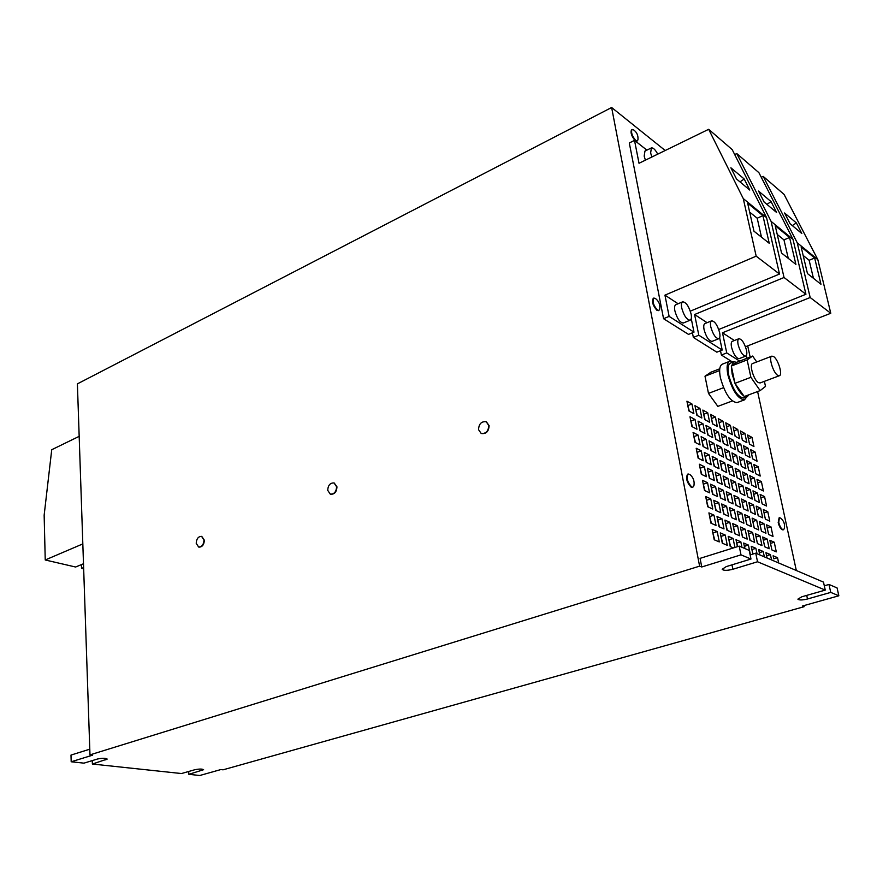 <?xml version="1.0" encoding="UTF-8"?>
<svg xmlns="http://www.w3.org/2000/svg" width="883" height="883" viewBox="0 0 883 883"><rect width="100%" height="100%" fill="white"/><g stroke="black" fill="none" stroke-linecap="round" stroke-linejoin="round"><path stroke-width="1.32" d="M334.249 483.034L336.975 486.864C336.633 491.963 334.525 494.414 330.639 494.248L330.474 494.182M327.714 490.319C328.057 485.22 330.176 482.769 334.072 482.968L336.611 486.743C336.268 491.842 334.16 494.292 330.275 494.127L327.714 490.319M201.777 536.423L204.37 540.219C204.028 544.789 202.24 547.085 198.995 547.118L198.818 547.063M196.203 543.255C196.556 538.685 198.355 536.389 201.6 536.367L203.995 540.12C203.653 544.679 201.865 546.985 198.62 547.019L196.203 543.255M486.39 421.853L489.116 425.65C488.752 431.445 486.202 434.072 481.467 433.52L481.301 433.454M478.531 429.624C478.906 423.807 481.478 421.202 486.224 421.776L488.774 425.496C488.409 431.29 485.86 433.917 481.114 433.376L478.531 429.624M687.879 474.127L687.592 474.171C685.594 478.144 686.797 482.504 691.201 487.25L692.592 487.228M689.932 474.524C693.376 477.537 694.7 481.268 693.917 485.738L692.879 487.184L691.797 487.052C687.393 482.306 686.179 477.946 688.188 473.972L690.02 474.59M631.809 129.613L631.555 129.68C630.307 132.605 631.522 136.28 635.219 140.706L637.051 140.993M633.288 129.646C636.831 132.075 638.387 135.485 637.923 139.878L637.294 140.927L635.727 140.452C632.04 136.015 630.815 132.34 632.073 129.426L633.652 129.911M779.115 517.846L778.188 522.604C779.479 527.239 781.058 529.668 782.934 529.91L783.21 529.767M784.303 528.586L783.497 529.734C781.61 529.491 780.031 527.063 778.74 522.427L779.391 517.703L780.682 518.133M653.541 298.233L653.277 298.288C651.654 301.721 652.879 305.75 656.963 310.363L658.63 310.474M655.352 298.432C658.873 301.136 660.329 304.701 659.733 309.127L658.895 310.408L657.515 310.121C653.431 305.507 652.206 301.489 653.839 298.057L655.385 298.454M710.782 326.865C710.142 323.454 710.429 321.445 711.665 320.827C714.833 321.235 717.482 325.165 719.623 332.626C720.274 336.059 719.987 338.079 718.74 338.708C715.583 338.299 712.923 334.348 710.782 326.865M711.588 320.86L704.987 323.553C703.74 324.171 703.442 326.191 704.071 329.591C706.201 337.052 708.861 340.993 712.051 341.39L712.128 341.357M746.742 396.92L744.479 399.856C737.901 398.995 732.36 390.65 727.868 374.811C726.411 367.129 727.051 362.615 729.777 361.268L733.287 362.019M729.623 361.335L722.371 364.16C719.623 365.507 718.961 370.01 720.385 377.681C724.855 393.476 730.396 401.787 737.018 402.626L737.173 402.571M651.864 157.008L650.639 152.969L651.389 147.914C653.199 147.582 655.318 149.657 657.736 154.15M651.301 147.958L644.954 151.081L644.171 156.136L645.407 160.165M681.709 307.924C681.08 304.492 681.411 302.45 682.691 301.809C686.091 302.207 688.895 306.291 691.113 314.05C691.742 317.505 691.411 319.558 690.12 320.209C686.731 319.812 683.917 315.717 681.709 307.924M682.603 301.843L675.881 304.679C674.59 305.319 674.259 307.361 674.866 310.783C677.073 318.564 679.877 322.637 683.299 323.023L683.387 322.99M738.133 344.69C737.482 341.302 737.735 339.315 738.916 338.719C741.875 339.138 744.391 342.935 746.466 350.109C747.139 353.509 746.875 355.518 745.682 356.114C742.735 355.694 740.219 351.887 738.133 344.69M738.85 338.741L732.36 341.324C731.179 341.92 730.903 343.906 731.554 347.284C733.618 354.469 736.135 358.266 739.115 358.675L739.181 358.641M733.707 361.853L730.495 363.101C728.022 364.315 727.449 368.399 728.762 375.363C732.835 389.69 737.846 397.24 743.795 398.023L743.928 397.968M732.139 374.061L731.455 366.754L734.799 382.615L732.139 374.061M731.543 365.871L733.839 361.798L736.709 362.295L731.312 366.037L747.139 359.911L752.647 356.048L756.72 361.964M773.552 356.544C778.122 359.182 782.934 375.043 779.358 375.728L777.735 375.352C773.166 372.814 768.287 356.787 771.874 356.136L773.552 356.544M771.808 356.169L752.647 363.531C748.972 364.226 753.762 380.143 758.409 382.615L760.131 382.946M764.391 381.346L765.506 386.423L760.142 390.606L750.892 377.306L747.139 359.911M750.892 377.306L734.954 383.354L744.248 396.522L760.142 390.606M734.954 383.354L734.799 382.615M731.312 366.037L731.455 366.754M736.709 362.295L752.647 356.048M748.983 394.756L747.161 396.765L744.59 396.401M743.861 395.97C740.87 393.851 738.033 389.822 735.351 383.906M803.155 255.43L809.137 260.275L813.442 278.3M749.656 212.108L757.195 218.211L761.488 237.152M777.239 234.448L783.961 239.889L788.265 258.366M796.345 222.902L784.557 212.98L790.075 223.708L801.83 233.531L796.345 222.902L792.316 225.584M820.969 284.271L814.656 257.979L801.135 246.92L807.459 273.564L820.969 284.271M809.137 260.275L814.656 257.979M744.192 178.984L730.881 167.781L736.488 178.973L749.777 190.066L744.192 178.984L739.987 181.898M769.248 243.3L762.934 215.673L747.647 203.167L753.95 231.18L769.248 243.3M757.195 218.211L762.934 215.673M771.058 201.611L758.541 191.07L764.104 202.03L776.587 212.461L771.058 201.611L766.941 204.392M795.903 264.414L789.579 237.472L775.219 225.728L781.543 253.035L795.903 264.414M783.961 239.889L789.579 237.472M739.435 521.18L737.846 514.491M742.691 537.118L741.069 530.264M745.042 548.608L744.325 546.18M712.846 424.05L711.4 418.244M736.201 505.363L734.645 498.84M720.429 428.2L719.049 422.471M752.978 554.027L751.863 549.414M750.175 540.407L748.618 533.63M722.217 470.308L720.683 464.039M719.071 454.756L717.559 448.652M715.947 439.337L714.468 433.387M697.305 415.54L695.738 409.591M730.616 546.709L728.839 539.524M727.338 530.385L725.594 523.365M724.082 514.193L722.382 507.35M700.385 431.059L698.795 424.944M725.396 485.981L723.817 479.546M728.596 501.776L726.985 495.186M731.819 517.714L730.186 510.948M729.811 474.116L728.332 467.924M726.665 458.685L725.208 452.648M723.53 443.376L722.117 437.504M746.908 524.579L745.384 517.968M720.859 498.133L719.192 491.456M717.669 482.217L716.025 475.705M714.49 466.423L712.89 460.076M732.989 489.679L731.477 483.321M704.987 490.661L703.199 483.818M701.808 474.491L700.042 467.824M698.652 458.465L696.919 451.953M695.517 442.571L693.817 436.224M692.415 426.809L690.749 420.617M703.497 446.699L701.875 440.44M706.643 462.482L704.976 456.047M709.8 478.387L708.111 471.798M751.025 512.35L749.59 505.981M747.813 496.897L746.411 490.683M744.634 481.566L743.265 475.518M767.128 558.045L766.576 555.738M708.199 506.963L706.367 499.955M711.444 523.409L709.579 516.224M714.711 539.988L712.802 532.637M754.27 527.924L752.802 521.4M713 494.425L711.268 487.67M689.336 411.169L687.702 405.142M722.736 543.376L720.892 536.113M719.457 526.93L717.658 519.833M716.212 510.606L714.446 503.685M752.007 437.416L747.592 434.955L749.524 444.127L753.939 446.544L752.007 437.416L748.376 438.685L749.546 444.138M760.881 497.813L762.161 503.873L766.565 506.025L764.568 496.599L760.881 497.813M765.373 519.105L764.049 512.88M767.272 528.078L768.618 534.458L773.033 536.467L771.002 526.897L767.272 528.078M771.885 549.932L770.495 543.387M748.696 470.087L747.415 464.27M745.55 455.109L744.303 449.447M742.437 440.242L741.223 434.734M778.651 562.968L777.537 557.681L773.111 555.771L773.751 558.818M735.075 533.785L733.398 526.853M711.356 450.76L709.789 444.579M708.232 435.231L706.698 429.204M705.142 419.822L703.641 413.95M758.972 488.763L757.713 482.858M754.59 468.023L755.804 473.774L760.208 476.047L758.232 466.776L754.59 468.023M751.477 453.31L752.658 458.895L757.062 461.235L755.108 452.041L751.477 453.31M737.68 546.599L736.643 542.879M730.992 447.35L729.634 441.544M734.126 462.549L732.735 456.588M737.283 477.869L735.859 471.754M740.462 493.31L739.005 487.03M743.674 508.884L742.184 502.438M741.466 466.356L740.131 460.462M738.331 451.268L737.029 445.529M735.219 436.29L733.95 430.716M751.852 485.186L750.539 479.215M755.042 500.418L753.696 494.281M758.265 515.76L756.886 509.458M761.499 531.224L760.086 524.767M727.879 432.273L726.554 426.621M759.888 554.943L759.281 552.603M757.537 543.641L756.025 536.93M764.766 546.809L763.32 540.186M761.267 177.295L763.221 176.401L784.093 194.426L817.846 259.668L830.771 313.277L745.473 346.754M763.221 176.401L797.239 242.781L817.846 259.668M797.239 242.781L810.175 297.516L830.771 313.277M810.175 297.516L722.493 332.759L734.38 340.518M722.493 332.759L726.742 352.924L739.623 361.092M746.334 355.584L746.908 358.266M646.886 150.132L634.513 140.386L639.016 163.278L708.674 129.304L732.206 149.624L766.576 217.671L779.512 274.039L690.318 311.158M708.674 129.304L743.265 198.576L766.576 217.671M743.265 198.576L756.179 256.169L779.512 274.039M756.179 256.169L664.943 295.154L678.1 303.741M669.115 316.39L693.994 332.163L688.519 334.392L663.563 318.708L669.115 316.39L664.943 295.154M691.257 318.642L693.994 332.163M734.689 154.547L736.775 153.565L758.916 172.693L792.989 239.304L805.936 294.26L718.729 329.48M736.775 153.565L771.091 221.368L792.989 239.304M771.091 221.368L784.038 277.494L805.936 294.26M784.038 277.494L694.601 314.525L707.095 322.692M698.817 335.22L722.206 350.054L716.83 352.174L693.365 337.427L698.817 335.22L694.601 314.525M719.634 337.759L722.206 350.054M83.664 568.884L81.545 568.398L83.62 567.537M81.413 564.601L81.545 568.398M79.172 436.345L51.733 449.723L44.15 515.186L45.232 559.977L82.825 543.906M83.499 563.74L75.607 567.018L45.232 559.977M741.897 513.365L737.173 511.169L739.192 521.069L743.916 523.222L741.897 513.365L738.089 514.601M745.142 529.16L740.407 527.03L742.448 537.019L747.184 539.094L745.142 529.16L741.312 530.374M750.407 554.822L748.409 545.076L744.568 546.279M748.409 545.076L743.685 543.034L744.799 548.509M715.407 417.052L710.627 414.381L712.548 423.884L717.338 426.5L715.407 417.052L711.709 418.41M738.674 497.703L733.95 495.429L735.958 505.253L740.682 507.471L738.674 497.703L734.888 498.961M722.967 421.257L718.265 418.63L720.186 428.067L724.899 430.639L722.967 421.257L719.281 422.604M756.996 553.718L755.87 548.31L752.051 549.491M755.87 548.31L751.223 546.29L752.824 554.071M752.603 532.504L747.956 530.418L749.998 540.33L754.645 542.372L752.603 532.504L748.795 533.707M724.744 462.88L719.943 460.418L721.919 470.153L726.72 472.56L724.744 462.88L720.981 464.182M721.61 447.471L716.808 444.944L718.773 454.602L723.563 457.085L721.61 447.471L717.868 448.807M718.497 432.195L713.707 429.602L715.649 439.182L720.44 441.732L718.497 432.195L714.777 433.553M699.91 408.421L694.954 405.661L696.875 415.297L701.83 418.012L699.91 408.421L696.168 409.822M734.91 547.46L733.089 538.453L728.199 536.334L730.252 546.555L733.464 547.913M733.089 538.453L729.203 539.679M729.833 522.283L724.932 520.087L726.974 530.219L731.864 532.372L729.833 522.283L725.958 523.531M726.588 506.246L721.698 503.972L723.718 514.027L728.607 516.257L726.588 506.246L722.747 507.515M702.989 423.796L698.034 421.114L699.965 430.827L704.921 433.465L702.989 423.796L699.226 425.176M727.901 478.398L723.1 476.014L725.098 485.827L729.899 488.167L727.901 478.398L724.126 479.69M731.091 494.05L726.29 491.743L728.298 501.632L733.1 503.906L731.091 494.05L727.294 495.33M734.303 509.833L729.501 507.604L731.521 517.581L736.334 519.767L734.303 509.833L730.484 511.091M732.316 466.754L727.603 464.337L729.579 473.994L734.292 476.367L732.316 466.754L728.574 468.045M729.181 451.467L724.457 448.983L726.422 458.564L731.135 461.003L729.181 451.467L725.451 452.78M726.058 436.301L721.345 433.741L723.287 443.255L728 445.76L726.058 436.301L722.36 437.626M749.358 516.831L744.7 514.668L746.731 524.502L751.378 526.61L749.358 516.831L745.572 518.056M723.387 490.341L718.497 487.99L720.495 497.968L725.385 500.264L723.387 490.341L719.557 491.632M720.197 474.568L715.318 472.151L717.305 482.041L722.184 484.414L720.197 474.568L716.4 475.882M717.04 458.928L712.162 456.434L714.126 466.246L719.016 468.696L717.04 458.928L713.254 460.264M735.484 482.162L730.76 479.822L732.758 489.557L737.471 491.853L735.484 482.162L731.72 483.442M707.559 482.736L702.504 480.297L704.491 490.429L709.557 492.813L707.559 482.736L703.696 484.061M704.391 466.721L699.336 464.215L701.312 474.248L706.367 476.71L704.391 466.721L700.539 468.067M701.245 450.849L696.19 448.255L698.155 458.211L703.199 460.749L701.245 450.849L697.415 452.206M698.122 435.098L693.078 432.438L695.02 442.317L700.064 444.922L698.122 435.098L694.314 436.478M695.031 419.48L689.987 416.754L691.919 426.544L696.963 429.226L695.031 419.48L691.246 420.882M706.08 439.293L701.124 436.677L703.067 446.478L708.034 449.05L706.08 439.293L702.305 440.661M709.215 454.922L704.248 452.383L706.212 462.262L711.179 464.756L709.215 454.922L705.407 456.268M712.36 470.683L707.393 468.211L709.369 478.178L714.347 480.595L712.36 470.683L708.541 472.008M753.464 504.811L748.894 502.615L750.903 512.295L755.473 514.447L753.464 504.811L749.722 506.036M750.263 489.502L745.694 487.239L747.691 496.831L752.261 499.061L750.263 489.502L746.543 490.749M747.095 474.314L742.526 471.975L744.501 481.5L749.071 483.796L747.095 474.314L743.387 475.573M771.554 559.932L770.429 554.612L766.643 555.76M770.429 554.612L765.936 552.659L767.051 558.012M710.76 498.884L705.694 496.522L707.702 506.732L712.769 509.038L710.76 498.884L706.875 500.186M713.983 515.164L708.917 512.891L710.947 523.189L716.014 525.407L713.983 515.164L710.075 516.445M717.239 531.588L712.162 529.392L714.215 539.778L719.281 541.919L717.239 531.588L713.309 532.846M756.687 520.242L752.117 518.122L754.148 527.868L758.718 529.955L756.687 520.242L752.923 521.456M715.539 486.566L710.572 484.182L712.57 494.226L717.537 496.566L715.539 486.566L711.698 487.88M691.963 403.995L686.93 401.191L688.839 410.904L693.872 413.663L691.963 403.995L688.199 405.418M725.23 535.043L720.252 532.89L722.305 543.2L727.283 545.308L725.23 535.043L721.323 536.301M721.974 518.751L716.996 516.522L719.027 526.732L724.005 528.917L721.974 518.751L718.089 520.021M718.74 502.593L713.773 500.286L715.782 510.418L720.76 512.681L718.74 502.593L714.877 503.884M764.568 496.599L760.153 494.414L762.15 503.873M767.769 511.687L763.354 509.568L765.362 519.105L769.788 521.18L767.769 511.687L764.06 512.891M771.002 526.897L766.576 524.844L768.607 534.458M774.248 542.228L769.833 540.241L771.874 549.932L776.3 551.875L774.248 542.228L770.506 543.387M751.146 463.045L746.665 460.672L748.629 470.054L753.111 472.383L751.146 463.045L747.482 464.303M748.022 448.2L743.53 445.772L745.484 455.076L749.976 457.46L748.022 448.2L744.369 449.48M744.921 433.476L740.44 430.981L742.371 440.209L746.852 442.659L744.921 433.476L741.29 434.767M777.537 557.681L773.773 558.818M737.548 525.749L732.735 523.586L734.777 533.652L739.59 535.76L737.548 525.749L733.707 526.985M713.917 443.421L709.038 440.849L710.992 450.573L715.87 453.1L713.917 443.421L710.142 444.767M710.804 428.034L705.936 425.396L707.868 435.043L712.747 437.637L710.804 428.034L707.062 429.403M707.725 412.769L702.857 410.065L704.777 419.624L709.645 422.295L707.725 412.769L704.005 414.149M761.389 481.632L756.974 479.37L758.95 488.752L763.376 490.981L761.389 481.632L757.724 482.869M758.232 466.776L753.817 464.447L755.782 473.763M755.108 452.041L750.693 449.646L752.647 458.884M741.93 547.283L740.815 541.787L736.952 543.012M740.815 541.787L736.003 539.712L737.415 546.676M733.497 440.33L728.861 437.825L730.815 447.262L735.451 449.723L733.497 440.33L729.811 441.643M736.621 455.385L731.985 452.946L733.939 462.46L738.585 464.855L736.621 455.385L732.912 456.688M739.766 470.562L735.131 468.189L737.106 477.78L741.742 480.109L739.766 470.562L736.036 471.842M742.934 485.86L738.298 483.553L740.285 493.222L744.932 495.484L742.934 485.86L739.192 487.129M746.135 501.29L741.488 499.05L743.497 508.796L748.144 510.992L746.135 501.29L742.371 502.526M743.95 459.248L739.38 456.842L741.345 466.29L745.903 468.652L743.95 459.248L740.263 460.529M740.826 444.292L736.256 441.831L738.21 451.202L742.769 453.63L740.826 444.292L737.15 445.595M737.724 429.469L733.166 426.93L735.097 436.224L739.656 438.719L737.724 429.469L734.071 430.783M754.303 478.001L749.81 475.705L751.786 485.153L756.278 487.416L754.303 478.001L750.616 479.248M757.471 493.078L752.978 490.849L754.976 500.374L759.468 502.57L757.471 493.078L753.773 494.314M760.671 508.277L756.179 506.125L758.199 515.727L762.691 517.835L760.671 508.277L756.952 509.491M763.905 523.597L759.402 521.511L761.433 531.191L765.936 533.233L763.905 523.597L760.153 524.789M730.407 425.396L725.771 422.814L727.702 432.173L732.338 434.712L730.407 425.396L726.742 426.721M764.336 556.853L763.21 551.489L759.413 552.659M763.21 551.489L758.64 549.502L759.766 554.899M759.943 535.804L755.362 533.751L757.415 543.586L761.985 545.584L759.943 535.804L756.157 536.985M767.15 539.038L762.658 537.019L764.7 546.787L769.203 548.751L767.15 539.038L763.387 540.219M720.484 350.728L721.389 355.032L726.742 352.924M721.389 355.032L731.135 361.158M634.513 140.386L629.303 142.98L663.563 318.708M739.214 546.113L700.087 558.354L701.742 566.974L740.98 554.855L750.98 559.038L749.203 550.385L739.214 546.113L740.98 554.855M750.131 554.91L755.749 553.177L757.526 561.765L825.263 590.098L823.486 582.118L755.749 553.177M824.303 585.804L828.971 584.458L830.748 592.394L838.85 595.782L802.459 606.014L804.148 606.676L223.057 769.821L220.838 769.568L199.79 775.495L188.852 774.325L188.686 771.477M838.85 595.782L837.073 587.923L828.971 584.458M719.755 368.796L710.848 372.251L704.998 376.213L708.486 393.388L717.835 406.368L732.272 400.992M708.486 393.388L723.541 387.681M719.634 370.551L704.998 376.213M692.427 332.803L693.365 337.427M89.779 749.192L70.993 755.075L71.192 761.775L92.616 755.164L89.978 754.866L699.601 566.146L611.632 107.505L77.395 383.873L89.978 754.866M750.98 559.038L726.223 566.61L722.184 569.281C723.596 570.683 727.173 570.683 732.879 569.259L757.526 561.765M825.263 590.098L801.885 596.765L797.868 599.149C799.082 600.274 802.283 600.219 807.492 598.994L830.748 592.394M747.724 345.871L750.131 357.019M757.603 391.544L796.323 570.517M803.916 605.606L804.148 606.676M188.852 774.325L203.609 769.7C202.152 768.839 199.205 768.85 194.746 769.755L181.468 773.541L92.384 764.038L92.262 760.605M92.384 764.038L107.207 759.071C105.518 758.044 102.262 758.033 97.428 759.027L83.973 763.144L71.192 761.775M665.197 150.507L611.632 107.505M699.601 566.146L701.742 566.974M731.996 564.844L732.879 569.259M807.492 598.994L806.709 595.385M202.119 770.561L202.03 769.126M105.828 759.954L105.772 758.431M692.283 487.383L692.879 487.184M658.343 310.65L658.895 310.408M779.358 375.728L760.064 382.968M743.795 398.023L747.161 396.765M745.682 356.114L739.115 358.675M690.12 320.209L683.299 323.023M744.479 399.856L737.018 402.626M718.74 338.708L712.051 341.39M784.259 528.751C785.186 524.524 783.972 520.97 780.627 518.089M747.338 358.101L746.731 357.46M782.934 529.91L783.497 529.734"/></g></svg>
